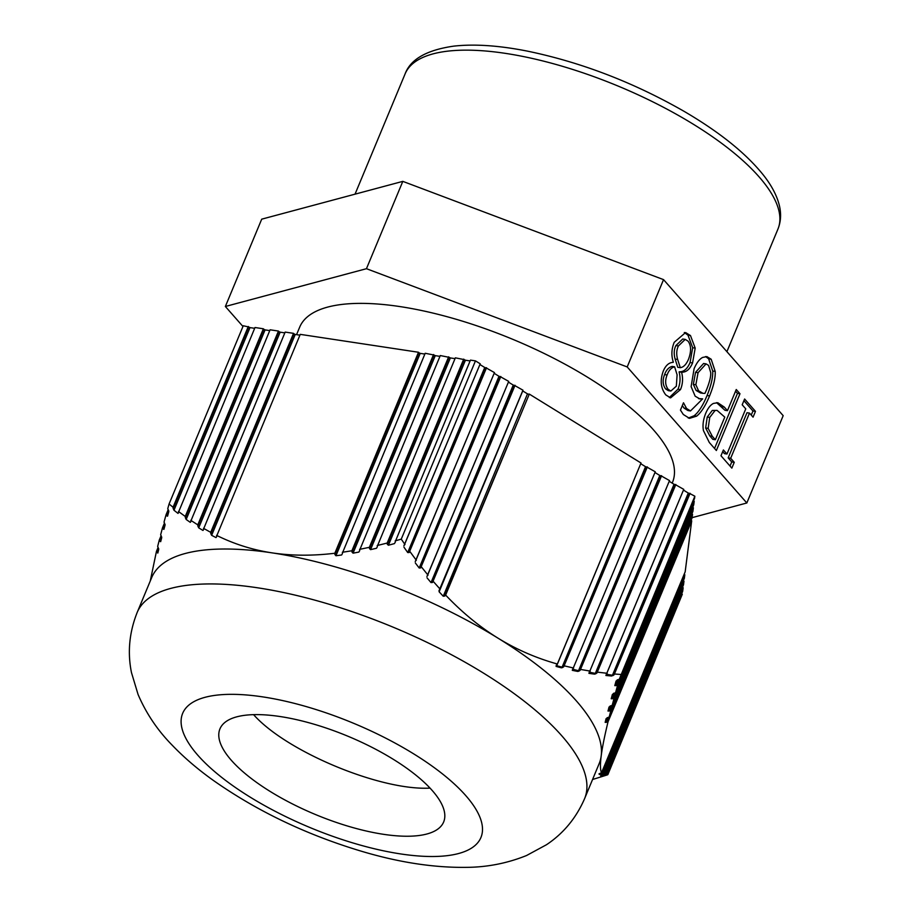 <?xml version="1.0" encoding="UTF-8"?>
<svg xmlns="http://www.w3.org/2000/svg" width="913" height="913" viewBox="0 0 913 913"><rect width="100%" height="100%" fill="white"/><g stroke="black" fill="none" stroke-linecap="round" stroke-linejoin="round"><path stroke-width="1.37" d="M672.185 483.137L672.516 482.326A201.921 70.632 -157.4 0 0 587.926 377.457A201.921 70.632 -157.4 0 0 299.692 327.139L296.554 334.66M742.189 404.801L744.609 399.004L755.473 411.364L753.065 417.161L749.493 413.098L730.685 458.269L734.257 462.32L731.849 468.118L720.973 455.758L723.393 449.961L726.965 454.023L745.761 408.853L742.189 404.801M726.965 454.023L724.454 453.647L722.697 451.65M734.257 462.32L731.747 461.944L730.035 466.064M730.685 458.269L728.175 457.881L731.747 461.944M749.493 413.098L746.982 412.722L728.175 457.881M755.473 411.364L752.963 410.987L751.251 415.095M743.901 400.681L752.963 410.987M714.822 410.816L709.732 417.424L708.157 428.368L712.254 436.22L715.347 439.735L712.836 439.358L709.743 435.843L705.646 427.992L707.221 417.047L712.311 410.439L717.082 410.394L712.311 410.439M715.347 439.735L724.774 417.104L717.082 410.394M703.444 430.605C702.451 425.332 703.215 419.546 705.749 413.235C707.929 408.157 710.485 404.893 713.452 403.42L717.778 402.724L724.294 407.072L727.456 410.667L736.255 389.509L739.987 393.754L716.363 450.508L709.31 442.497L703.444 430.605M739.987 393.754L737.476 393.377L714.548 448.454M735.558 391.198L737.476 393.377M727.456 410.667L724.945 410.291L716.522 402.644M695.854 384.761L698.616 390.832L703.033 393.332L704.927 393.389L706.491 389.885C709.584 382.113 710.999 376.35 710.725 372.607L708.568 365.405L706.08 363.876L698.057 372.709L695.854 384.761L693.344 384.384L696.105 390.456L700.522 392.955L703.033 393.332M706.08 363.876L703.569 363.5L695.546 372.333L693.344 384.384M715.21 371.408C715.541 377.708 713.669 385.868 709.572 395.9C705.475 405.829 701.161 412.573 696.63 416.145L689.498 418.359L683.312 414.491L680.447 410.085L683.495 402.77L686.553 408.476L690.502 410.93L702.645 398.867L699.815 398.913L695.158 396.174L691.118 386.633L694.097 368.681C696.676 362.758 699.541 359.003 702.679 357.428L706.879 356.606L711.17 359.231L715.21 371.408L712.699 371.032C713.03 377.32 711.147 385.491 707.061 395.523C702.964 405.452 698.65 412.197 694.12 415.769L688.265 418.063M702.645 398.867L698.582 398.627M682.331 405.577L684.042 408.1L687.991 410.553L690.502 410.93M705.589 356.561L708.659 358.843L712.699 371.032M674.616 366.798C671.272 367.665 668.761 370.393 667.095 374.969C664.881 380.595 665.235 385.377 668.156 389.326L670.861 391.026L676.339 386.165L677.104 374.832L674.616 366.798L672.105 366.41C668.761 367.288 666.25 370.016 664.584 374.592C662.37 380.219 662.724 385.001 665.645 388.949L668.35 390.65L670.861 391.026M677.64 359.448L680.288 367.677L677.766 367.3L675.129 359.071L677.64 359.448C676.225 354.404 676.476 349.907 678.405 345.959L675.894 345.571C673.965 349.531 673.714 354.027 675.129 359.071M680.288 367.677C683.552 367.243 686.314 364.413 688.539 359.174C691.369 351.505 691.221 345.502 688.094 341.188L685.229 339.385L678.405 345.959M685.229 339.385L682.719 339.008L675.894 345.571M684.316 332.492L687.98 335.197L692.682 347.727L690.057 362.564C687.352 368.932 683.746 372.002 679.215 371.785L679.124 372.013C680.642 378.062 680.253 383.791 677.971 389.2L669.343 397.566M681.634 372.401C683.152 378.439 682.764 384.168 680.482 389.577L670.587 397.897L665.794 394.907C660.681 388.23 659.871 380.219 663.374 370.872C665.748 365.337 669.024 362.495 673.212 362.347L673.315 362.119C671.169 355.614 671.466 349.006 674.228 342.295L685.595 332.549L690.49 335.573L695.192 348.104L692.568 362.94C689.863 369.309 686.256 372.39 681.726 372.162L679.124 372.013M681.726 372.162L679.215 371.785M692.1 517.648L746.834 502.983L783.183 415.666L663.546 279.629L627.197 366.946L366.455 268.696L225.363 306.483L242.961 326.489M746.834 502.983L627.197 366.946M663.546 279.629L402.804 181.367L261.711 219.166L225.363 306.483M402.804 181.367L366.455 268.696M603.55 775.89L602.397 776.21L603.904 775.445M607.065 774.989L607.83 774.669L682.308 594.237L607.065 774.989L605.821 775.365M604.452 775.799L603.721 776.027L604.452 775.799M682.422 587.458L683.141 587.732L605.011 775.422L606.106 775.274L603.721 776.027M605.011 775.422L603.755 775.822M602.523 775.902L604.201 775.354L683.506 584.834L683.974 581.216L603.299 775.023L604.201 775.354M603.299 775.023L602.032 775.445L602.363 774.658M600.971 775.137L600.686 775.833L602.032 775.445M600.686 775.833L602.66 774.555L684.339 578.328L684.807 574.711L601.964 773.71L602.66 774.555M601.964 773.71L600.697 774.156L601.211 772.923M599.807 773.437L599.35 774.509L600.697 774.156M599.35 774.509L599.019 773.813M690.981 520.524L691.7 520.798L608.035 721.795C604.566 736.083 602.283 747.45 601.199 755.873C600.126 764.272 600.229 769.921 601.507 772.82L599.008 773.847M439.016 590.528L439.13 591.807L522.738 390.935L527.486 393.868L443.25 596.246L444.779 596.029L529.3 394.085L445.635 595.082C462.069 612.395 479.508 626.729 497.927 638.107A242.31 84.761 22.6 0 1 601.199 755.873A242.31 84.761 22.6 0 1 599.111 763.759L584.582 798.681C576.149 818.071 563.447 833.421 546.488 844.73L526.561 855.515C507.468 863.207 487.599 867.156 466.942 867.35C434.337 867.829 399.369 862.523 362.039 851.418C306.642 834.859 256.998 811.132 213.117 780.25C197.573 769.145 183.821 757.345 171.838 744.825C157.413 730.103 146.148 713.327 138.068 694.485L131.472 672.596C127.375 652.396 129.281 632.344 137.178 612.452A242.31 84.761 22.6 0 1 257.603 587.801A242.31 84.761 22.6 0 1 492.312 678.667A242.31 84.761 22.6 0 1 584.582 798.681M168.791 510.801L166.691 515.845L167.536 516.187L168.814 511.611L167.764 508.655L169.076 503.999L243.269 325.747L248.735 326.991L173.185 508.484L173.984 510.241L250.002 327.607L248.735 326.991M250.002 327.607L254.67 328.315M178.514 512.193L255.001 327.516L263.378 328.783L263.811 329.273L185.373 517.728L186.172 519.474L265.078 329.89L263.811 329.273M265.078 329.89L269.757 330.597M190.851 521.061L270.088 329.798L278.465 331.065L278.899 331.556L197.893 526.139L198.714 527.851L280.165 332.172L278.899 331.556M280.165 332.172L284.833 332.88M203.542 529.072L285.164 332.081L293.541 333.348L293.975 333.838L210.812 533.637L211.633 535.326L295.241 334.455L293.975 333.838M295.241 334.455L299.921 335.162M216.632 536.136L300.251 334.363L418.496 352.258L418.93 352.749L334.923 554.556L335.95 555.743L420.197 353.365L418.93 352.749M420.197 353.365L424.865 354.073M342.421 553.038L425.196 353.274L434.006 355.031L351.996 552.045L353.057 553.164L435.273 355.648L434.006 355.031M435.273 355.648L439.94 356.355M359.665 550.117L440.283 355.556L449.093 357.314L369.468 548.599L370.552 549.637L450.36 357.93L449.093 357.314M450.36 357.93L455.028 358.638M377.297 546.271L455.359 357.839L464.169 359.596L387.295 544.274L388.413 545.244L465.436 360.213L464.169 359.596M465.436 360.213L470.104 360.92M395.283 541.603L470.446 360.121L475.468 360.875L480.215 363.808L403.888 545.86M404.162 545.426L479.918 364.527M479.987 364.572L484.735 367.494L407.712 552.536L409.161 552.536L486.047 367.848L484.735 367.494M486.047 367.848L494.469 372.595L415.232 561.621M415.518 561.187L494.173 373.314M494.241 373.36L498.989 376.293L419.193 568L420.665 567.92L500.29 376.647L498.989 376.293M500.29 376.647L508.712 381.394L426.93 576.525M427.216 576.103L508.415 382.102M508.484 382.148L513.243 385.081L431.016 582.597L432.534 582.448L514.544 385.434L513.243 385.081M514.544 385.434L522.966 390.182L439.29 590.118M528.787 394.222L527.486 393.868M529.3 394.085L641.017 463.005L557.352 664.002C536.159 658.102 516.359 649.463 497.927 638.107A242.31 84.761 22.6 0 0 272.142 552.879C291.646 555.812 312.543 555.937 334.831 553.255L418.496 352.258M556.211 665.394L556.782 665.577L640.721 463.724M640.789 463.758L645.537 466.691L562.1 667.141L563.675 666.844L646.838 467.045L645.537 466.691M646.838 467.045L655.26 471.793L572.303 670.347L654.963 472.512M655.032 472.557L659.791 475.479L578.511 670.735L580.086 670.416L661.092 475.833L659.791 475.479M661.092 475.833L669.514 480.58L588.908 673.338L669.218 481.299M669.286 481.345L674.034 484.278L595.31 673.395L596.897 673.075L675.335 484.62L674.034 484.278M675.335 484.62L683.769 489.379L605.89 675.483L611.619 676.008L614.038 674.901L689.589 493.419L688.288 493.066L612.737 674.547L613.137 675.517M606.38 674.193L683.46 490.087M683.529 490.133L688.288 493.066M689.589 493.419L694.85 496.216L694.565 498.384L619.334 679.124L616.058 681.075L614.791 685.629L616.378 685.595L615.533 684.773L617.656 679.683M693.481 500.997L694.2 501.271L693.732 504.889L615.602 692.579L612.372 694.485L611.208 698.776L612.806 698.707L611.915 697.966L613.913 693.161M692.647 507.502L693.366 507.776L692.899 511.394L612.235 705.19L609.028 707.05L608.001 711.044L609.576 710.953L611.938 705.293M691.814 514.019L692.533 514.293L692.065 517.899L609.233 716.899L606.061 718.702L605.171 722.377L606.757 722.251L608.937 717.002M691.7 520.798L685.172 571.823L601.507 772.82M684.077 574.437L684.807 574.711M683.244 580.953L683.974 581.216M683.141 587.732L682.673 591.339L606.106 775.274M681.589 593.964L682.308 594.237M150.257 581.033L156.465 551.326L158.132 547.321M211.633 535.326L216.027 537.597L216.678 536.661M210.812 533.637L210.709 532.347L293.541 333.348M198.714 527.851L202.971 530.453L203.588 529.586M197.893 526.139L197.79 524.872L278.465 331.065M186.172 519.474L190.303 522.362L190.897 521.574M185.373 517.728L185.259 516.473L263.378 328.783M173.185 508.484L173.059 507.251L248.302 326.5M173.984 510.241L178.001 513.403L178.56 512.684M216.575 535.36C234.127 544.08 252.639 549.911 272.142 552.879A242.31 84.761 22.6 0 0 151.718 577.518L137.178 612.452M203.485 528.307L210.709 532.347M178.446 511.451L185.259 516.473M169.076 503.999L173.059 507.251M445.635 595.082L444.779 596.029M515.046 385.297L432.534 582.448M500.803 376.51L420.665 567.92M486.549 367.711L409.161 552.536M431.016 582.597L427.033 577.826M407.712 552.536L403.968 547.195M419.193 568L415.324 562.933M443.25 596.246L439.13 591.807M433.367 581.524L440.134 589.182M409.994 551.646L416.339 560.285M475.468 360.875L401.264 539.138L404.984 544.559M158.668 548.645L157.059 552.491L157.812 553.05L156.465 551.326M161.669 536.924L159.889 541.192L159.284 540.051L157.664 546.431L158.725 549.375L157.812 553.05M159.889 541.192L160.677 541.683L159.889 541.192M165.059 524.279L163.107 528.947L162.491 527.828L160.665 534.733L161.715 537.677L160.677 541.683M163.107 528.947L163.918 529.369L163.107 528.947M167.536 516.187L166.063 514.738L164.032 522.11L165.082 525.066L163.918 529.369M342.455 553.563L341.61 554.99L335.95 555.743M359.711 550.63L358.843 552.091L353.057 553.164M377.343 546.784L376.476 548.268L370.552 549.637M388.413 545.244L394.439 543.6L395.329 542.094M159.284 540.051L161.133 535.6M166.063 514.738L168.243 509.5M162.491 527.828L164.511 522.966M351.996 552.045L351.893 550.767L433.572 354.541M387.295 544.274L387.18 543.041L463.736 359.106M369.468 548.599L369.354 547.332L448.66 356.823M334.923 554.556L334.831 553.255M190.783 520.319L197.79 524.872M377.229 545.529L387.18 543.041M395.203 540.861L401.264 539.138M342.364 552.274L351.893 550.767M359.608 549.352L369.354 547.332M421.498 567.019L428.049 575.19M607.522 717.538L605.798 721.692L606.494 722.331M607.008 717.858L605.171 722.377M610.535 705.806L608.663 710.303L609.473 710.987M609.987 706.148L608.001 711.044M693.366 507.776L614.061 698.297L612.806 698.707M613.365 693.515L611.208 698.776M617.097 680.037L614.791 685.629M694.2 501.271L617.633 685.207L616.378 685.595M692.533 514.293L610.854 710.519L609.576 710.953M608.035 721.795L606.757 722.251M610.854 710.519L609.233 716.899M617.633 685.207L615.602 692.579M694.85 496.216L619.334 679.124M557.352 664.002L556.085 666.41L556.713 665.737L562.1 667.141L561.449 667.825L562.796 667.449M556.348 665.143L556.085 666.41L561.449 667.825M572.565 669.183L578.511 670.735L577.792 671.443L579.196 671.032M572.668 669.035L572.303 670.347L577.792 671.443M589.239 672.173L595.31 673.395L594.534 674.148L595.984 673.691M589.376 672.002L588.908 673.338L594.534 674.148M606.289 674.296L612.463 675.221L611.619 676.008M661.594 475.696L580.086 670.416M690.091 493.282L614.038 674.901M675.848 484.495L596.897 673.075M647.351 466.908L563.675 666.844M597.718 672.185L607.202 673.303M614.86 674.022L620.646 674.467M564.519 665.908L573.581 668.019M580.93 669.503L590.209 671.101M614.061 698.297L612.235 705.19M253.586 714.651C286.454 751.684 380.607 790.875 430.034 788.102M280.165 716.545A121.155 42.375 22.6 0 1 432.34 790.635A121.155 42.375 22.6 0 1 443.65 821.985A121.155 42.375 22.6 0 1 315.51 814.544A121.155 42.375 22.6 0 1 219.953 728.871A121.155 42.375 22.6 0 1 280.165 716.545M777.933 229.106C780.935 221.597 781.38 213.619 779.28 205.163C776.78 195.302 771.451 185.225 763.268 174.919C745.921 153.293 719.57 132.123 684.225 111.42C633.519 82.375 581.182 62.267 527.2 51.082C498.829 45.49 474.338 43.835 453.738 46.141C426.748 49.998 410.53 59.254 405.098 73.907A201.921 70.632 22.6 0 1 618.66 86.301A201.921 70.632 22.6 0 1 777.933 229.106L726.908 351.676M708.157 428.368L705.646 427.992M712.254 436.22L709.743 435.843M709.732 417.424L707.221 417.047M724.294 407.072L721.784 406.696M698.616 390.832L696.105 390.456M698.057 372.709L695.546 372.333M686.553 408.476L684.042 408.1M696.63 416.145L694.12 415.769M709.572 395.9L707.061 395.523M711.17 359.231L708.659 358.843M668.156 389.326L665.645 388.949M667.095 374.969L664.584 374.592M690.49 335.573L687.98 335.197M680.482 389.577L677.971 389.2M692.568 362.94L690.057 362.564M695.192 348.104L692.682 347.727M612.806 698.685L615.316 692.67M616.435 685.48L619.037 679.215M262.944 696.916A161.533 56.503 22.6 0 1 482.326 832.245A161.533 56.503 22.6 0 1 250.128 797.106A161.533 56.503 22.6 0 1 262.944 696.916M405.098 73.907L355.031 194.172M592.56 779.497L603.995 775.947"/></g></svg>
